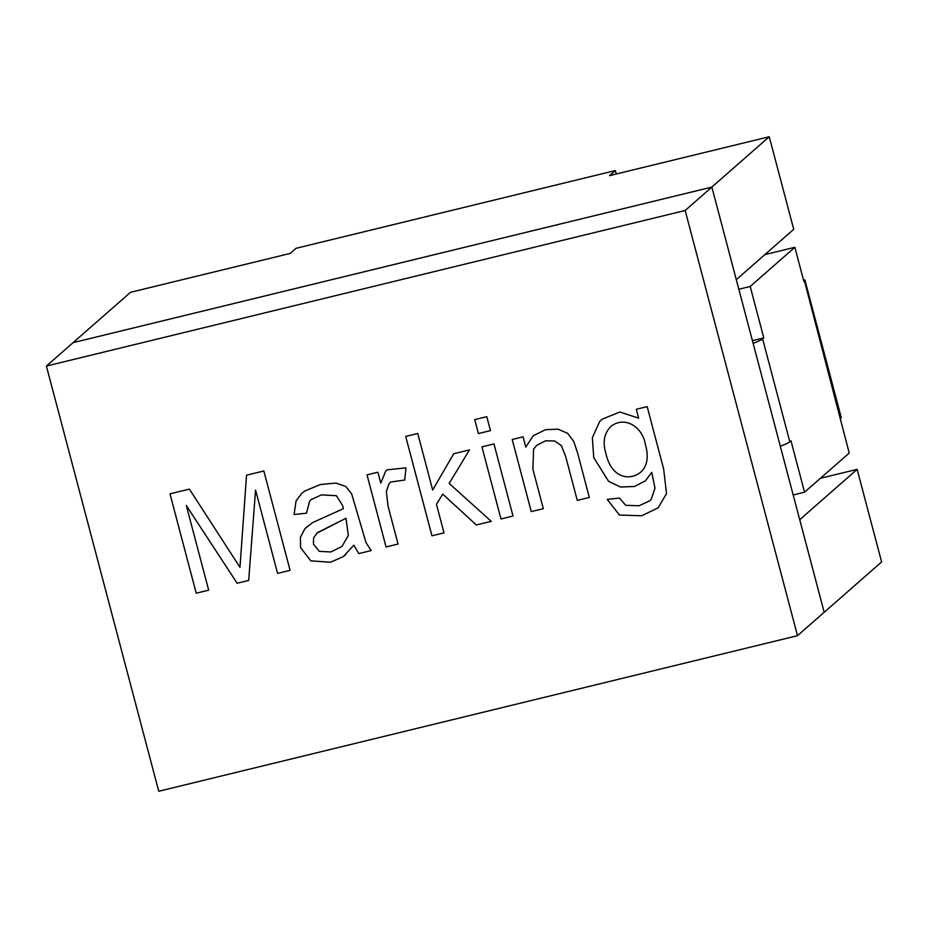 <?xml version="1.0" encoding="UTF-8"?>
<svg xmlns="http://www.w3.org/2000/svg" width="928" height="928" viewBox="0 0 928 928"><rect width="100%" height="100%" fill="white"/><g stroke="black" fill="none" stroke-linecap="round" stroke-linejoin="round"><path stroke-width="1.39" d="M619.428 498.081L625.727 505.284L639.044 505.772L649.693 500.807L651.259 499.206L654.971 488.163L651.758 472.329L645.331 480.948L634.369 486.492L620.519 487.038L608.594 481.365L593.734 457.597L592.366 437.645L599.639 421.579L601.947 419.294L619.834 412.02L638.626 418.134L636.295 409.271L647.176 406.626L663.636 468.942L666.524 493.592L658.103 507.86L641.619 515.782L619.44 515.052L607.214 499.368L619.428 498.081M649.704 500.795L651.27 499.194L654.982 488.151L651.758 472.329M658.103 507.86L641.631 515.771L619.452 515.04L607.225 499.368M640.622 472.271L640.622 472.271C647.326 466.216 648.916 456.959 645.401 444.512C642.42 426.358 624.544 415.86 611.111 426.254L611.111 426.265C604.163 433.074 602.446 442.227 605.961 453.699C611.448 478.164 629.59 481.052 640.61 472.282C647.315 466.227 648.904 456.97 645.389 444.512C642.408 426.37 624.532 415.872 611.1 426.265L611.1 426.265M638.638 418.134L636.306 409.26M645.343 480.936L634.381 486.481L620.53 487.026L608.606 481.354L593.746 457.585L592.377 437.633L599.65 421.567L601.947 419.294M46.4 366.061L158.746 791.259L797.5 635.68L824.18 612.283L711.846 187.096L73.08 342.664L46.4 366.061L685.166 210.494L769.254 136.741L609.568 175.636L615.368 170.555L295.986 248.333L290.186 253.425L130.5 292.32L73.092 342.652L711.857 187.085L736.31 279.664L793.718 229.332L769.254 136.741M797.5 635.68L685.166 210.494M342.014 546.383L348.36 535.444L345.982 518.276L317.341 532.718L313.606 537.857L313.444 544.098L319.267 551.336L330.867 551.963L342.014 546.383L348.348 535.456L345.97 518.288L316.587 533.333M577.274 500.401L565.662 456.472L561.336 445.626L554.735 440.962L545.618 440.788L537.08 445.069L533.577 449.082L532.904 469.243L543.321 508.672L531.257 511.606L512.198 439.501L523.079 436.844L525.793 447.099L533.171 435.8L545.409 429.722L557.89 429.142L567.646 433.318L573.771 441.473L577.622 453.131L589.326 497.454L577.274 500.401L565.674 456.46L561.347 445.614L554.747 440.962L545.629 440.788L537.092 445.057M486.782 416.684L490.471 430.638L478.407 433.573L474.718 419.618L486.782 416.684M404.724 480.031L390.63 482.05L389.041 483.79L386.35 491.55L388.09 506.34L398.054 544.04L386.06 546.963L367.012 474.858L377.893 472.213L380.77 483.128L385.654 471.227L387.046 469.835L405.965 467.84L404.724 480.031L390.642 482.038M186.308 505.493L208.684 590.173L196.226 593.201L169.975 493.835L189.382 489.114L239.981 567.333L246.535 475.194L263.842 470.972L290.093 570.337L277.576 573.388L255.571 490.1L248.669 580.429L237.127 583.236L186.308 505.493L237.127 583.236M371.246 550.571L358.788 553.61L353.846 545.165L343.256 556.614L330.519 562.252L310.822 560.86L300.544 547.59L300.417 537.335L304.86 528.786L312.516 522.638L343.372 508.706L342.583 505.447L336.377 495.703L321.448 494.902L310.973 499.67L309.662 501.004L306.46 513.196L294.048 514.53L296.09 500.865L301.762 493.36L304.848 490.982L320.438 484.509L335.901 483.07L345.726 486.446L351.642 493.812L366.026 542.694L371.246 550.571M436.473 504.345L444.002 532.858L431.949 535.792L405.698 436.427L417.751 433.492L432.68 489.984L453.734 453.734L469.464 449.906L449.164 483.442L491.272 521.339L476.319 524.981L442.702 494.09L436.473 504.345M493.974 443.932L513.033 516.038L500.969 518.984L481.922 446.867L493.974 443.932M543.332 508.66L531.268 511.595L512.21 439.489M589.338 497.454L577.286 500.389M525.793 447.099L533.182 435.789M513.045 516.038L500.981 518.972L481.934 446.867M490.483 430.627L478.419 433.562L474.73 419.607M444.013 532.846L431.961 535.781L405.71 436.415M491.283 521.327L476.331 524.97L442.702 494.09M432.692 489.972L453.746 453.722M398.066 544.04L386.071 546.952L367.024 474.846M380.782 483.117L385.665 471.227L387.046 469.835M371.258 550.559L358.8 553.598L353.846 545.165M306.472 513.184L294.06 514.518L296.102 500.853L301.774 493.348M343.383 508.695L342.594 505.447L336.388 495.691L321.459 494.891L310.984 499.658M345.831 554.584L343.267 556.603L330.53 562.24L310.834 560.848L300.556 547.578L300.428 537.324L304.871 528.786L307.4 526.28M208.696 590.162L196.237 593.189L169.986 493.824M248.681 580.418L237.139 583.225M290.104 570.326L277.588 573.376L255.571 490.1M239.981 567.333L246.546 475.182M799.716 519.703L857.136 469.359L820.398 478.303M799.739 519.692L824.192 612.283L881.6 561.939L857.136 469.359M616.285 174L615.368 170.555M753.118 343.337A35.635 3.503 165.2 0 0 762.63 338.917L763.79 337.896L752.422 340.669M764.904 254.597L794.855 247.3L803.915 281.59L804.495 281.08L849.213 453.038L804.553 492.2L793.185 494.972M794.855 247.3L750.195 286.462L763.79 337.896M762.63 338.917L789.809 441.786L790.969 440.765L804.553 492.2M840.733 418.238A35.635 3.503 -14.8 0 0 841.209 417.414L804.97 280.256A35.635 3.503 -14.8 0 0 803.404 279.676M804.495 281.08A35.635 3.503 -14.8 0 0 804.97 280.256M738.827 289.234L750.195 286.462M789.809 441.786A35.635 3.503 165.2 0 1 780.297 446.206"/></g></svg>
